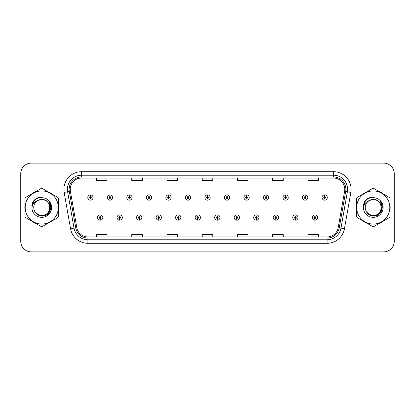 <?xml version="1.0" encoding="UTF-8"?>
<svg xmlns="http://www.w3.org/2000/svg" width="415" height="415" viewBox="0 0 415 415"><rect width="100%" height="100%" fill="white"/><g stroke="black" fill="none" stroke-linecap="round" stroke-linejoin="round"><path stroke-width="0.62" d="M119.655 218.42L119.577 220.183A2.64 2.64 0 0 0 119.805 220.183L119.733 218.42A0.882 0.882 0 0 0 120.573 217.543A0.882 0.882 0 0 0 119.691 216.661A0.882 0.882 0 0 0 118.809 217.543A0.882 0.882 0 0 0 119.655 218.42L119.676 217.896A0.353 0.353 0 0 1 119.338 217.543A0.353 0.353 0 0 1 119.691 217.19A0.353 0.353 0 0 1 120.044 217.543A0.353 0.353 0 0 1 119.707 217.896L119.733 218.42M139.175 218.42L139.098 220.183A2.64 2.64 0 0 0 139.326 220.183L139.253 218.42A0.882 0.882 0 0 0 140.094 217.543A0.882 0.882 0 0 0 139.212 216.661A0.882 0.882 0 0 0 138.33 217.543A0.882 0.882 0 0 0 139.175 218.42L139.196 217.896A0.353 0.353 0 0 1 138.859 217.543A0.353 0.353 0 0 1 139.212 217.19A0.353 0.353 0 0 1 139.565 217.543A0.353 0.353 0 0 1 139.227 217.896L139.253 218.42M158.696 218.42L158.618 220.183A2.64 2.64 0 0 0 158.846 220.183L158.774 218.42A0.882 0.882 0 0 0 159.614 217.543A0.882 0.882 0 0 0 158.732 216.661A0.882 0.882 0 0 0 157.85 217.543A0.882 0.882 0 0 0 158.696 218.42L158.717 217.896A0.353 0.353 0 0 1 158.38 217.543A0.353 0.353 0 0 1 158.732 217.19A0.353 0.353 0 0 1 159.085 217.543A0.353 0.353 0 0 1 158.748 217.896L158.774 218.42M178.217 218.42L178.139 220.183A2.64 2.64 0 0 0 178.367 220.183L178.294 218.42A0.882 0.882 0 0 0 179.135 217.543A0.882 0.882 0 0 0 178.253 216.661A0.882 0.882 0 0 0 177.371 217.543A0.882 0.882 0 0 0 178.217 218.42L178.237 217.896A0.353 0.353 0 0 1 177.9 217.543A0.353 0.353 0 0 1 178.253 217.19A0.353 0.353 0 0 1 178.606 217.543A0.353 0.353 0 0 1 178.268 217.896L178.294 218.42M197.737 218.42L197.659 220.183A2.64 2.64 0 0 0 197.893 220.183L197.815 218.42A0.882 0.882 0 0 0 198.655 217.543A0.882 0.882 0 0 0 197.773 216.661A0.882 0.882 0 0 0 196.892 217.543A0.882 0.882 0 0 0 197.737 218.42L197.758 217.896A0.353 0.353 0 0 1 197.421 217.543A0.353 0.353 0 0 1 197.773 217.19A0.353 0.353 0 0 1 198.126 217.543A0.353 0.353 0 0 1 197.789 217.896L197.815 218.42M217.258 218.42L217.18 220.183A2.64 2.64 0 0 0 217.413 220.183L217.335 218.42A0.882 0.882 0 0 0 218.176 217.543A0.882 0.882 0 0 0 217.294 216.661A0.882 0.882 0 0 0 216.412 217.543A0.882 0.882 0 0 0 217.258 218.42L217.278 217.896A0.353 0.353 0 0 1 216.941 217.543A0.353 0.353 0 0 1 217.294 217.19A0.353 0.353 0 0 1 217.647 217.543A0.353 0.353 0 0 1 217.31 217.896L217.335 218.42M236.778 218.42L236.7 220.183A2.64 2.64 0 0 0 236.934 220.183L236.856 218.42A0.882 0.882 0 0 0 237.696 217.543A0.882 0.882 0 0 0 236.815 216.661A0.882 0.882 0 0 0 235.938 217.543A0.882 0.882 0 0 0 236.778 218.42L236.799 217.896A0.353 0.353 0 0 1 236.462 217.543A0.353 0.353 0 0 1 236.815 217.19A0.353 0.353 0 0 1 237.167 217.543A0.353 0.353 0 0 1 236.83 217.896L236.856 218.42M256.299 218.42L256.221 220.183A2.64 2.64 0 0 0 256.454 220.183L256.377 218.42A0.882 0.882 0 0 0 257.217 217.543A0.882 0.882 0 0 0 256.335 216.661A0.882 0.882 0 0 0 255.458 217.543A0.882 0.882 0 0 0 256.299 218.42L256.32 217.896A0.353 0.353 0 0 1 255.982 217.543A0.353 0.353 0 0 1 256.335 217.19A0.353 0.353 0 0 1 256.688 217.543A0.353 0.353 0 0 1 256.351 217.896L256.377 218.42M275.819 218.42L275.742 220.183A2.64 2.64 0 0 0 275.975 220.183L275.897 218.42A0.882 0.882 0 0 0 276.738 217.543A0.882 0.882 0 0 0 275.856 216.661A0.882 0.882 0 0 0 274.979 217.543A0.882 0.882 0 0 0 275.819 218.42L275.84 217.896A0.353 0.353 0 0 1 275.503 217.543A0.353 0.353 0 0 1 275.856 217.19A0.353 0.353 0 0 1 276.208 217.543A0.353 0.353 0 0 1 275.871 217.896L275.897 218.42M295.34 218.42L295.262 220.183A2.64 2.64 0 0 0 295.496 220.183L295.418 218.42A0.882 0.882 0 0 0 296.258 217.543A0.882 0.882 0 0 0 295.376 216.661A0.882 0.882 0 0 0 294.5 217.543A0.882 0.882 0 0 0 295.34 218.42L295.361 217.896A0.353 0.353 0 0 1 295.024 217.543A0.353 0.353 0 0 1 295.376 217.19A0.353 0.353 0 0 1 295.729 217.543A0.353 0.353 0 0 1 295.392 217.896L295.418 218.42M314.861 218.42L314.783 220.183A2.64 2.64 0 0 0 315.016 220.183L314.938 218.42A0.882 0.882 0 0 0 315.779 217.543A0.882 0.882 0 0 0 314.897 216.661A0.882 0.882 0 0 0 314.02 217.543A0.882 0.882 0 0 0 314.861 218.42L314.881 217.896A0.353 0.353 0 0 1 314.544 217.543A0.353 0.353 0 0 1 314.897 217.19A0.353 0.353 0 0 1 315.25 217.543A0.353 0.353 0 0 1 314.912 217.896L314.938 218.42M100.134 218.42L100.056 220.183A2.64 2.64 0 0 0 100.285 220.183L100.212 218.42A0.882 0.882 0 0 0 101.053 217.543A0.882 0.882 0 0 0 100.171 216.661A0.882 0.882 0 0 0 99.289 217.543A0.882 0.882 0 0 0 100.134 218.42L100.155 217.896A0.353 0.353 0 0 1 99.818 217.543A0.353 0.353 0 0 1 100.171 217.19A0.353 0.353 0 0 1 100.523 217.543A0.353 0.353 0 0 1 100.186 217.896L100.212 218.42M109.97 196.648L110.048 194.889A2.64 2.64 0 0 0 109.814 194.889L109.892 196.648A0.882 0.882 0 0 0 109.052 197.53A0.882 0.882 0 0 0 109.934 198.412A0.882 0.882 0 0 0 110.815 197.53A0.882 0.882 0 0 0 109.97 196.648L109.949 197.177A0.353 0.353 0 0 1 110.286 197.53A0.353 0.353 0 0 1 109.934 197.882A0.353 0.353 0 0 1 109.581 197.53A0.353 0.353 0 0 1 109.918 197.177L109.892 196.648M129.49 196.648L129.568 194.889A2.64 2.64 0 0 0 129.335 194.889L129.413 196.648A0.882 0.882 0 0 0 128.572 197.53A0.882 0.882 0 0 0 129.454 198.412A0.882 0.882 0 0 0 130.336 197.53A0.882 0.882 0 0 0 129.49 196.648L129.47 197.177A0.353 0.353 0 0 1 129.807 197.53A0.353 0.353 0 0 1 129.454 197.882A0.353 0.353 0 0 1 129.101 197.53A0.353 0.353 0 0 1 129.439 197.177L129.413 196.648M149.011 196.648L149.089 194.889A2.64 2.64 0 0 0 148.861 194.889L148.933 196.648A0.882 0.882 0 0 0 148.093 197.53A0.882 0.882 0 0 0 148.975 198.412A0.882 0.882 0 0 0 149.857 197.53A0.882 0.882 0 0 0 149.011 196.648L148.99 197.177A0.353 0.353 0 0 1 149.327 197.53A0.353 0.353 0 0 1 148.975 197.882A0.353 0.353 0 0 1 148.622 197.53A0.353 0.353 0 0 1 148.959 197.177L148.933 196.648M168.532 196.648L168.609 194.889A2.64 2.64 0 0 0 168.381 194.889L168.454 196.648A0.882 0.882 0 0 0 167.613 197.53A0.882 0.882 0 0 0 168.495 198.412A0.882 0.882 0 0 0 169.377 197.53A0.882 0.882 0 0 0 168.532 196.648L168.511 197.177A0.353 0.353 0 0 1 168.848 197.53A0.353 0.353 0 0 1 168.495 197.882A0.353 0.353 0 0 1 168.142 197.53A0.353 0.353 0 0 1 168.48 197.177L168.454 196.648M188.052 196.648L188.13 194.889A2.64 2.64 0 0 0 187.902 194.889L187.974 196.648A0.882 0.882 0 0 0 187.134 197.53A0.882 0.882 0 0 0 188.016 198.412A0.882 0.882 0 0 0 188.898 197.53A0.882 0.882 0 0 0 188.052 196.648L188.031 197.177A0.353 0.353 0 0 1 188.369 197.53A0.353 0.353 0 0 1 188.016 197.882A0.353 0.353 0 0 1 187.663 197.53A0.353 0.353 0 0 1 188 197.177L187.974 196.648M207.573 196.648L207.65 194.889A2.64 2.64 0 0 0 207.422 194.889L207.495 196.648A0.882 0.882 0 0 0 206.654 197.53A0.882 0.882 0 0 0 207.536 198.412A0.882 0.882 0 0 0 208.418 197.53A0.882 0.882 0 0 0 207.573 196.648L207.552 197.177A0.353 0.353 0 0 1 207.889 197.53A0.353 0.353 0 0 1 207.536 197.882A0.353 0.353 0 0 1 207.184 197.53A0.353 0.353 0 0 1 207.521 197.177L207.495 196.648M227.093 196.648L227.171 194.889A2.64 2.64 0 0 0 226.943 194.889L227.015 196.648A0.882 0.882 0 0 0 226.175 197.53A0.882 0.882 0 0 0 227.057 198.412A0.882 0.882 0 0 0 227.939 197.53A0.882 0.882 0 0 0 227.093 196.648L227.072 197.177A0.353 0.353 0 0 1 227.41 197.53A0.353 0.353 0 0 1 227.057 197.882A0.353 0.353 0 0 1 226.704 197.53A0.353 0.353 0 0 1 227.041 197.177L227.015 196.648M246.614 196.648L246.692 194.889A2.64 2.64 0 0 0 246.463 194.889L246.536 196.648A0.882 0.882 0 0 0 245.696 197.53A0.882 0.882 0 0 0 246.577 198.412A0.882 0.882 0 0 0 247.459 197.53A0.882 0.882 0 0 0 246.614 196.648L246.593 197.177A0.353 0.353 0 0 1 246.93 197.53A0.353 0.353 0 0 1 246.577 197.882A0.353 0.353 0 0 1 246.225 197.53A0.353 0.353 0 0 1 246.562 197.177L246.536 196.648M266.134 196.648L266.212 194.889A2.64 2.64 0 0 0 265.984 194.889L266.057 196.648A0.882 0.882 0 0 0 265.216 197.53A0.882 0.882 0 0 0 266.098 198.412A0.882 0.882 0 0 0 266.98 197.53A0.882 0.882 0 0 0 266.134 196.648L266.114 197.177A0.353 0.353 0 0 1 266.451 197.53A0.353 0.353 0 0 1 266.098 197.882A0.353 0.353 0 0 1 265.745 197.53A0.353 0.353 0 0 1 266.082 197.177L266.057 196.648M285.655 196.648L285.733 194.889A2.64 2.64 0 0 0 285.504 194.889L285.577 196.648A0.882 0.882 0 0 0 284.737 197.53A0.882 0.882 0 0 0 285.619 198.412A0.882 0.882 0 0 0 286.5 197.53A0.882 0.882 0 0 0 285.655 196.648L285.634 197.177A0.353 0.353 0 0 1 285.971 197.53A0.353 0.353 0 0 1 285.619 197.882A0.353 0.353 0 0 1 285.266 197.53A0.353 0.353 0 0 1 285.603 197.177L285.577 196.648M305.175 196.648L305.253 194.889A2.64 2.64 0 0 0 305.025 194.889L305.098 196.648A0.882 0.882 0 0 0 304.257 197.53A0.882 0.882 0 0 0 305.139 198.412A0.882 0.882 0 0 0 306.021 197.53A0.882 0.882 0 0 0 305.175 196.648L305.155 197.177A0.353 0.353 0 0 1 305.492 197.53A0.353 0.353 0 0 1 305.139 197.882A0.353 0.353 0 0 1 304.786 197.53A0.353 0.353 0 0 1 305.124 197.177L305.098 196.648M324.696 196.648L324.774 194.889A2.64 2.64 0 0 0 324.546 194.889L324.618 196.648A0.882 0.882 0 0 0 323.778 197.53A0.882 0.882 0 0 0 324.66 198.412A0.882 0.882 0 0 0 325.542 197.53A0.882 0.882 0 0 0 324.696 196.648L324.675 197.177A0.353 0.353 0 0 1 325.012 197.53A0.353 0.353 0 0 1 324.66 197.882A0.353 0.353 0 0 1 324.307 197.53A0.353 0.353 0 0 1 324.644 197.177L324.618 196.648M90.449 196.648L90.527 194.889A2.64 2.64 0 0 0 90.294 194.889L90.371 196.648A0.882 0.882 0 0 0 89.531 197.53A0.882 0.882 0 0 0 90.413 198.412A0.882 0.882 0 0 0 91.29 197.53A0.882 0.882 0 0 0 90.449 196.648L90.428 197.177A0.353 0.353 0 0 1 90.766 197.53A0.353 0.353 0 0 1 90.413 197.882A0.353 0.353 0 0 1 90.06 197.53A0.353 0.353 0 0 1 90.397 197.177L90.371 196.648M24.838 207.5A16.911 16.911 0 0 0 24.967 209.611A16.911 16.911 0 0 1 24.967 205.389A16.911 16.911 0 0 0 24.838 207.5M31.535 220.977A16.911 16.911 0 0 0 35.187 223.088A16.911 16.911 0 0 1 31.535 220.977M48.311 223.088A16.911 16.911 0 0 0 51.968 220.977A16.911 16.911 0 0 1 48.311 223.088M58.531 209.611A16.911 16.911 0 0 0 58.531 205.389A16.911 16.911 0 0 1 58.531 209.611M356.335 207.5A16.911 16.911 0 0 0 356.469 209.611A16.911 16.911 0 0 1 356.469 205.389A16.911 16.911 0 0 0 356.335 207.5M363.032 220.977A16.911 16.911 0 0 0 366.689 223.088A16.911 16.911 0 0 1 363.032 220.977M379.813 223.088A16.911 16.911 0 0 0 383.465 220.977A16.911 16.911 0 0 1 379.813 223.088M390.033 209.611A16.911 16.911 0 0 0 390.033 205.389A16.911 16.911 0 0 1 390.033 209.611M70.223 189.318A11.278 11.278 0 0 1 81.496 178.045L333.504 178.045A11.278 11.278 0 0 1 344.606 191.279L338.194 227.638A11.278 11.278 0 0 1 327.093 236.955L87.907 236.955A11.278 11.278 0 0 1 76.806 227.638L70.394 191.279A11.278 11.278 0 0 1 70.223 189.318M69.129 189.318A12.367 12.367 0 0 0 69.315 191.465L75.727 227.83A12.367 12.367 0 0 0 87.907 238.049L327.093 238.049A12.367 12.367 0 0 0 339.273 227.83L345.685 191.465A12.367 12.367 0 0 0 333.504 176.951L81.496 176.951A12.367 12.367 0 0 0 69.129 189.318M64.149 192.378A17.617 17.617 0 0 1 81.496 171.701L333.504 171.701A17.617 17.617 0 0 1 350.851 192.378L344.44 228.743A17.617 17.617 0 0 1 327.093 243.299L87.907 243.299A17.617 17.617 0 0 1 70.56 228.743L64.149 192.378L67.614 191.766A14.094 14.094 0 0 1 81.496 175.223L333.504 175.223A14.094 14.094 0 0 1 347.386 191.766L340.969 228.131A14.094 14.094 0 0 1 327.093 239.777L87.907 239.777A14.094 14.094 0 0 1 74.031 228.131L67.614 191.766A14.094 14.094 0 0 1 67.401 189.318M51.968 194.023A16.911 16.911 0 0 0 48.311 191.912A16.911 16.911 0 0 1 51.968 194.023M35.187 191.912A16.911 16.911 0 0 0 31.535 194.023A16.911 16.911 0 0 1 35.187 191.912M383.465 194.023A16.911 16.911 0 0 0 379.813 191.912A16.911 16.911 0 0 1 383.465 194.023M366.689 191.912A16.911 16.911 0 0 0 363.032 194.023A16.911 16.911 0 0 1 366.689 191.912M394.25 173.672A10.572 10.572 0 0 0 383.678 163.105L31.322 163.105A10.572 10.572 0 0 0 20.75 173.672L20.75 241.328A10.572 10.572 0 0 0 31.322 251.895L383.678 251.895A10.572 10.572 0 0 0 394.25 241.328L394.25 173.672L394.25 241.328M339.273 227.83L340.969 228.131L347.386 191.766L350.851 192.378M202.214 178.045L202.214 180.432L212.786 180.432L212.786 178.045M166.98 178.045L166.98 180.432L177.547 180.432L177.547 178.045M131.742 178.045L131.742 180.432L142.314 180.432L142.314 178.045M96.508 178.045L96.508 180.432L107.08 180.432L107.08 178.045M237.453 178.045L237.453 180.432L248.02 180.432L248.02 178.045M272.686 178.045L272.686 180.432L283.258 180.432L283.258 178.045M307.92 178.045L307.92 180.432L318.492 180.432L318.492 178.045M212.786 236.955L212.786 234.568L202.214 234.568L202.214 236.955M177.547 236.955L177.547 234.568L166.98 234.568L166.98 236.955M142.314 236.955L142.314 234.568L131.742 234.568L131.742 236.955M107.08 236.955L107.08 234.568L96.508 234.568L96.508 236.955M248.02 236.955L248.02 234.568L237.453 234.568L237.453 236.955M283.258 236.955L283.258 234.568L272.686 234.568L272.686 236.955M318.492 236.955L318.492 234.568L307.92 234.568L307.92 236.955M20.75 173.672L20.75 241.328M383.678 163.105L31.322 163.105M31.322 251.895L383.678 251.895M93.053 197.53A2.64 2.64 0 0 0 90.527 194.889A2.64 2.64 0 0 1 93.053 197.53A2.64 2.64 0 0 1 90.413 200.17A2.64 2.64 0 0 1 87.767 197.53A2.64 2.64 0 0 1 90.294 194.889M97.53 217.543A2.64 2.64 0 0 0 100.056 220.183A2.64 2.64 0 0 1 97.53 217.543A2.64 2.64 0 0 1 100.171 214.897A2.64 2.64 0 0 1 102.816 217.543A2.64 2.64 0 0 1 100.285 220.183M112.574 197.53A2.64 2.64 0 0 0 110.048 194.889A2.64 2.64 0 0 1 112.574 197.53A2.64 2.64 0 0 1 109.934 200.17A2.64 2.64 0 0 1 107.288 197.53A2.64 2.64 0 0 1 109.814 194.889M132.095 197.53A2.64 2.64 0 0 0 129.568 194.889A2.64 2.64 0 0 1 132.095 197.53A2.64 2.64 0 0 1 129.454 200.17A2.64 2.64 0 0 1 126.808 197.53A2.64 2.64 0 0 1 129.335 194.889M151.615 197.53A2.64 2.64 0 0 0 149.089 194.889A2.64 2.64 0 0 1 151.615 197.53A2.64 2.64 0 0 1 148.975 200.17A2.64 2.64 0 0 1 146.329 197.53A2.64 2.64 0 0 1 148.861 194.889M171.136 197.53A2.64 2.64 0 0 0 168.609 194.889A2.64 2.64 0 0 1 171.136 197.53A2.64 2.64 0 0 1 168.495 200.17A2.64 2.64 0 0 1 165.85 197.53A2.64 2.64 0 0 1 168.381 194.889L168.438 196.295M117.051 217.543A2.64 2.64 0 0 0 119.577 220.183A2.64 2.64 0 0 1 117.051 217.543A2.64 2.64 0 0 1 119.691 214.897A2.64 2.64 0 0 1 122.337 217.543A2.64 2.64 0 0 1 119.805 220.183M136.571 217.543A2.64 2.64 0 0 0 139.098 220.183A2.64 2.64 0 0 1 136.571 217.543A2.64 2.64 0 0 1 139.212 214.897A2.64 2.64 0 0 1 141.857 217.543A2.64 2.64 0 0 1 139.326 220.183M156.092 217.543A2.64 2.64 0 0 0 158.618 220.183A2.64 2.64 0 0 1 156.092 217.543A2.64 2.64 0 0 1 158.732 214.897A2.64 2.64 0 0 1 161.378 217.543A2.64 2.64 0 0 1 158.846 220.183M49.8 207.21A8.056 8.056 0 0 0 37.718 200.528C33.771 203.334 32.769 206.96 34.704 211.401L34.813 211.593A8.056 8.056 0 0 0 41.749 215.556C52.14 216.059 52.14 198.941 41.749 199.444L37.718 200.528L41.749 199.444C52.14 198.941 52.14 216.059 41.749 215.556A8.056 8.056 0 0 0 49.805 207.5C49.328 202.608 46.641 199.921 41.749 199.444C52.14 198.941 52.14 216.059 41.749 215.556C52.14 216.059 52.14 198.941 41.749 199.444C52.14 198.941 52.14 216.059 41.749 215.556C52.14 216.059 52.14 198.941 41.749 199.444C52.14 198.941 52.14 216.059 41.749 215.556L37.724 214.477L34.813 211.593L37.724 214.477L41.749 215.556L37.724 214.477L34.813 211.593L37.724 214.477L41.749 215.556L37.724 214.477L34.813 211.593L37.724 214.477L41.749 215.556L37.724 214.477L34.813 211.593C36.354 214.311 38.668 215.79 41.749 216.023C52.523 216.926 54.204 199.76 43.819 197.872L38.823 197.441C36.038 198.297 33.942 199.994 32.526 202.53L31.908 207.713A9.846 9.846 0 0 0 41.749 217.346A9.846 9.846 0 0 0 43.819 197.872M41.749 224.059A16.559 16.559 0 0 0 58.313 207.5A16.559 16.559 0 0 0 41.749 190.942A16.559 16.559 0 0 0 25.191 207.5A16.559 16.559 0 0 0 41.749 224.059M41.749 226.528A19.028 19.028 0 0 0 42.372 226.517L57.908 217.548A19.028 19.028 0 0 0 58.531 216.469L58.531 198.531A19.028 19.028 0 0 0 57.908 197.452L42.372 188.483A19.028 19.028 0 0 0 41.127 188.483L25.595 197.452A19.028 19.028 0 0 0 24.967 198.531L24.967 216.469A19.028 19.028 0 0 0 25.595 217.548L41.127 226.517A19.028 19.028 0 0 0 41.749 226.528M41.749 197.654L43.824 197.877M31.908 207.713C32.479 204.242 34.414 201.846 37.718 200.528M38.761 197.457L36.51 198.427L32.526 202.53L36.51 198.427L38.761 197.457L36.51 198.427L32.536 202.51L36.51 198.427L38.761 197.457L36.51 198.427L32.536 202.51L36.51 198.427L38.761 197.457L36.51 198.427L32.526 202.53L36.51 198.427L38.823 197.441L35.202 199.325M381.297 207.21A8.056 8.056 0 0 0 369.22 200.528C365.273 203.334 364.266 206.96 366.201 211.401L366.31 211.593A8.056 8.056 0 0 0 373.251 215.556C383.642 216.059 383.642 198.941 373.251 199.444L369.22 200.528L373.251 199.444C383.642 198.941 383.642 216.059 373.251 215.556A8.056 8.056 0 0 0 381.302 207.5C380.825 202.608 378.143 199.921 373.251 199.444C383.642 198.941 383.642 216.059 373.251 215.556C383.642 216.059 383.642 198.941 373.251 199.444C383.642 198.941 383.642 216.059 373.251 215.556C383.642 216.059 383.642 198.941 373.251 199.444C383.642 198.941 383.642 216.059 373.251 215.556L369.22 214.477L366.31 211.593L369.22 214.477L373.251 215.556L369.22 214.477L366.31 211.593L369.22 214.477L373.251 215.556L369.22 214.477L366.31 211.593L369.22 214.477L373.251 215.556L369.22 214.477L366.31 211.593C367.851 214.311 370.164 215.79 373.251 216.023C384.02 216.926 385.701 199.76 375.316 197.872L370.32 197.441C367.54 198.297 365.439 199.994 364.028 202.53L363.405 207.713A9.846 9.846 0 0 0 373.251 217.346A9.846 9.846 0 0 0 375.316 197.872L373.251 197.654M373.251 224.059A16.559 16.559 0 0 0 389.81 207.5A16.559 16.559 0 0 0 373.251 190.942A16.559 16.559 0 0 0 356.687 207.5A16.559 16.559 0 0 0 373.251 224.059M373.251 226.528A19.028 19.028 0 0 0 373.874 226.517L389.405 217.548A19.028 19.028 0 0 0 390.033 216.469L390.033 198.531A19.028 19.028 0 0 0 389.405 197.452L373.874 188.483A19.028 19.028 0 0 0 372.629 188.483L357.092 197.452A19.028 19.028 0 0 0 356.469 198.531L356.469 216.469A19.028 19.028 0 0 0 357.092 217.548L372.629 226.517A19.028 19.028 0 0 0 373.251 226.528M363.405 207.713C363.976 204.242 365.916 201.846 369.22 200.528M370.263 197.457L368.012 198.427L364.028 202.53L368.012 198.427L370.263 197.457L368.012 198.427L364.038 202.51L368.012 198.427L370.263 197.457L368.012 198.427L364.038 202.51L368.012 198.427L370.263 197.457L368.012 198.427L364.028 202.53L368.012 198.427L370.32 197.441L366.699 199.325M34.943 199.657L36.556 198.505L39.565 197.343L36.556 198.505L34.943 199.657L36.556 198.505L39.565 197.343L36.556 198.505L34.943 199.657L36.556 198.505L39.565 197.343L36.556 198.505L34.943 199.657L36.556 198.505L39.565 197.343L36.556 198.505L34.943 199.657L36.556 198.505L39.565 197.343L36.556 198.505L34.943 199.657L36.556 198.505L39.565 197.343L36.556 198.505L34.943 199.657L36.556 198.505L39.565 197.343L36.556 198.505L34.943 199.657L36.556 198.505L39.565 197.343L36.556 198.505L34.943 199.657L36.556 198.505L39.565 197.343L34.922 199.672L33.485 201.732L32.588 205.28M35.223 212.221L39.399 215.359L44.628 215.421L48.928 212.407L50.78 207.5L48.851 201.078M366.44 199.657L368.053 198.505L371.067 197.343L368.053 198.505L366.44 199.657L368.053 198.505L371.067 197.343L368.053 198.505L366.44 199.657L368.053 198.505L371.067 197.343L368.053 198.505L366.44 199.657L368.053 198.505L371.067 197.343L368.053 198.505L366.44 199.657L368.053 198.505L371.067 197.343L368.053 198.505L366.44 199.657L368.053 198.505L371.067 197.343L368.053 198.505L366.44 199.657L368.053 198.505L371.067 197.343L368.053 198.505L366.44 199.657L368.053 198.505L371.067 197.343L368.053 198.505L366.44 199.657L368.053 198.505L371.067 197.343L366.419 199.672L364.982 201.732L364.09 205.28M366.725 212.221L370.896 215.359L376.13 215.421L380.425 212.407L382.277 207.5L380.348 201.078M190.656 197.53A2.64 2.64 0 0 0 188.13 194.889A2.64 2.64 0 0 1 190.656 197.53A2.64 2.64 0 0 1 188.016 200.17A2.64 2.64 0 0 1 185.37 197.53A2.64 2.64 0 0 1 187.902 194.889L187.959 196.295M210.177 197.53A2.64 2.64 0 0 0 207.65 194.889A2.64 2.64 0 0 1 210.177 197.53A2.64 2.64 0 0 1 207.536 200.17A2.64 2.64 0 0 1 204.891 197.53A2.64 2.64 0 0 1 207.422 194.889L207.479 196.295M229.697 197.53A2.64 2.64 0 0 0 227.171 194.889A2.64 2.64 0 0 1 229.697 197.53A2.64 2.64 0 0 1 227.057 200.17A2.64 2.64 0 0 1 224.411 197.53A2.64 2.64 0 0 1 226.943 194.889L227 196.295M175.612 217.543A2.64 2.64 0 0 0 178.139 220.183A2.64 2.64 0 0 1 175.612 217.543A2.64 2.64 0 0 1 178.253 214.897A2.64 2.64 0 0 1 180.899 217.543A2.64 2.64 0 0 1 178.367 220.183M195.133 217.543A2.64 2.64 0 0 0 197.659 220.183A2.64 2.64 0 0 1 195.133 217.543A2.64 2.64 0 0 1 197.773 214.897A2.64 2.64 0 0 1 200.419 217.543A2.64 2.64 0 0 1 197.893 220.183M214.654 217.543A2.64 2.64 0 0 0 217.18 220.183A2.64 2.64 0 0 1 214.654 217.543A2.64 2.64 0 0 1 217.294 214.897A2.64 2.64 0 0 1 219.94 217.543A2.64 2.64 0 0 1 217.413 220.183M249.218 197.53A2.64 2.64 0 0 0 246.692 194.889A2.64 2.64 0 0 1 249.218 197.53A2.64 2.64 0 0 1 246.577 200.17A2.64 2.64 0 0 1 243.932 197.53A2.64 2.64 0 0 1 246.463 194.889L246.52 196.295M268.738 197.53A2.64 2.64 0 0 0 266.212 194.889A2.64 2.64 0 0 1 268.738 197.53A2.64 2.64 0 0 1 266.098 200.17A2.64 2.64 0 0 1 263.452 197.53A2.64 2.64 0 0 1 265.984 194.889L266.041 196.295M288.259 197.53A2.64 2.64 0 0 0 285.733 194.889A2.64 2.64 0 0 1 288.259 197.53A2.64 2.64 0 0 1 285.619 200.17A2.64 2.64 0 0 1 282.973 197.53A2.64 2.64 0 0 1 285.504 194.889M307.78 197.53A2.64 2.64 0 0 0 305.253 194.889A2.64 2.64 0 0 1 307.78 197.53A2.64 2.64 0 0 1 305.139 200.17A2.64 2.64 0 0 1 302.494 197.53A2.64 2.64 0 0 1 305.025 194.889M327.3 197.53A2.64 2.64 0 0 0 324.774 194.889A2.64 2.64 0 0 1 327.3 197.53A2.64 2.64 0 0 1 324.66 200.17A2.64 2.64 0 0 1 322.014 197.53A2.64 2.64 0 0 1 324.546 194.889M234.174 217.543A2.64 2.64 0 0 0 236.7 220.183A2.64 2.64 0 0 1 234.174 217.543A2.64 2.64 0 0 1 236.815 214.897A2.64 2.64 0 0 1 239.46 217.543A2.64 2.64 0 0 1 236.934 220.183M253.695 217.543A2.64 2.64 0 0 0 256.221 220.183A2.64 2.64 0 0 1 253.695 217.543A2.64 2.64 0 0 1 256.335 214.897A2.64 2.64 0 0 1 258.981 217.543A2.64 2.64 0 0 1 256.454 220.183M273.215 217.543A2.64 2.64 0 0 0 275.742 220.183A2.64 2.64 0 0 1 273.215 217.543A2.64 2.64 0 0 1 275.856 214.897A2.64 2.64 0 0 1 278.501 217.543A2.64 2.64 0 0 1 275.975 220.183M292.736 217.543A2.64 2.64 0 0 0 295.262 220.183A2.64 2.64 0 0 1 292.736 217.543A2.64 2.64 0 0 1 295.376 214.897A2.64 2.64 0 0 1 298.022 217.543A2.64 2.64 0 0 1 295.496 220.183M312.256 217.543A2.64 2.64 0 0 0 314.783 220.183A2.64 2.64 0 0 1 312.256 217.543A2.64 2.64 0 0 1 314.897 214.897A2.64 2.64 0 0 1 317.542 217.543A2.64 2.64 0 0 1 315.016 220.183M333.504 171.701L333.504 176.951M67.614 191.766L69.315 191.465M87.907 243.299L87.907 238.049M327.093 238.049L327.093 243.299M70.56 228.743L75.727 227.83M345.685 191.465L347.386 191.766M81.496 171.701L81.496 176.951M340.969 228.131L344.44 228.743M33.485 201.732A10.079 10.079 0 0 0 31.831 205.7M364.982 201.732A10.079 10.079 0 0 0 363.333 205.7"/></g></svg>
